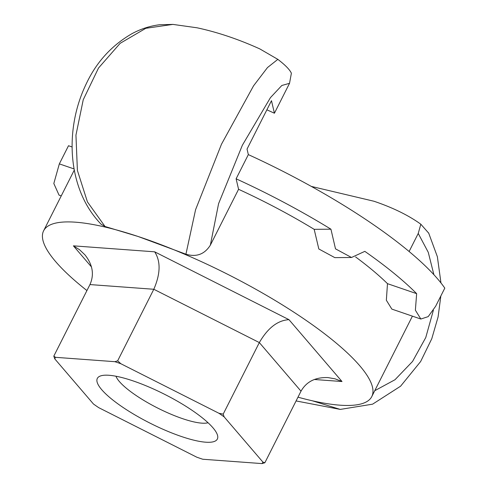 <?xml version="1.0" encoding="UTF-8"?>
<svg xmlns="http://www.w3.org/2000/svg" width="488" height="488" viewBox="0 0 488 488"><rect width="100%" height="100%" fill="white"/><g stroke="black" fill="none" stroke-linecap="round" stroke-linejoin="round"><path stroke-width="0.73" d="M208.041 422.742A53.265 12.798 26.8 0 1 182.219 418.533A53.265 12.798 26.8 0 1 115.967 376.23M133.639 381.091A67.228 16.147 -153.2 0 0 100.998 375.797A67.228 16.147 -153.2 0 0 150.054 423.151A67.228 16.147 -153.2 0 0 217.276 434.534A67.228 16.147 -153.2 0 0 133.639 381.091M218.917 413.263A116.181 27.907 26.8 0 1 224.151 416.886L262.861 462.038A116.181 27.907 26.8 0 1 262.074 463.6L202.758 459.238A116.181 27.907 26.8 0 1 196.737 457.171L98.716 407.657A116.181 27.907 26.8 0 1 93.483 404.034L54.772 358.881A116.181 27.907 26.8 0 1 55.559 357.326L114.869 361.687A116.181 27.907 26.8 0 1 120.896 363.749L218.917 413.263L223.187 414.135L224.151 416.886M54.772 358.881L53.808 356.13L55.559 357.326M89.951 284.571L153.805 289.268C160.528 273.805 160.814 261.318 154.666 251.82L73.395 245.842L79.629 249.789L84.894 254.797C92.726 264.642 94.416 274.567 89.951 284.571L53.808 356.13M114.869 361.687L117.657 360.833L120.896 363.749M223.187 414.135L259.335 342.576L153.805 289.268L117.657 360.833M262.861 462.038L264.862 462.746L262.074 463.6M301.011 391.181C306.415 381.659 315.407 377.126 327.973 377.59L335.134 378.853L342.009 381.525L288.969 319.664C277.672 320.348 267.796 327.985 259.335 342.576L301.011 391.181L264.862 462.746M297.979 397.171A183.83 44.164 -153.2 0 0 371.789 396.567A183.83 44.164 -153.2 0 0 150.755 240.865A183.83 44.164 -153.2 0 0 138.128 236.497A183.83 44.164 -153.2 0 0 43.615 230.8A183.83 44.164 -153.2 0 0 86.925 290.561M428.806 233.276L420.821 224.199C408.505 215.318 392.895 207.668 373.991 201.251L311.326 186.41M312.344 400.788L340.264 409.414L372.6 404.168L400.599 386.191L420.632 361.541L431.776 338.739L438.096 316.919L440.841 295.96M420.821 224.199L418.24 233.441L409.115 251.503M236.113 178.803A218.868 52.576 26.8 0 1 330.937 229.195L314.174 229.329A183.83 44.164 -153.2 0 0 238.571 189.295L236.113 178.803L248.337 154.611L247.038 149.078L271.481 100.687L274.421 113.228L289.53 83.314L291.385 73.23C289.762 69.65 285.242 65.026 277.831 59.359L259.817 48.91C238.461 39.235 217.55 32.196 197.085 27.798L172.911 24.4M238.571 189.295L210.34 245.183C204.557 254.315 196.42 257.322 185.928 254.205L195.584 209.675L221.485 144.21L253.546 85.833L267.491 67.558L277.831 59.365M185.928 254.205L138.128 236.497L105.03 226.499L87.437 201.91L77.403 170.44L75.945 135.158L83.234 99.759L98.515 68.033L120.127 43.34L145.814 28.304L172.886 24.406L159.515 24.76C150.017 25.949 140.867 28.908 132.059 33.623C112.051 45.177 96.959 61.531 86.797 82.686C78.983 98.588 74.267 115.51 72.657 133.45C71.37 148.261 72.358 162.547 75.622 176.314C80.252 195.462 88.749 211.432 101.114 224.224L100.571 223.669M105.03 226.499L101.095 224.248M274.421 113.228A195.468 46.958 -153.2 0 0 266.869 109.818M248.337 154.611A218.868 52.576 26.8 0 1 444.806 288.121L435.638 306.263L428.202 316.62L420.845 319.03L415.38 310.179L416.648 293.654L387.484 283.662A183.83 44.164 -153.2 0 0 355.612 256.956M391.852 309.105L386.35 300.236L387.484 283.662M72.114 146.973L68.503 145.735L59.335 163.883L53.82 183.519L59.054 195.139L61.25 195.895M416.648 293.654A218.868 52.576 26.8 0 0 364.823 251.357L351.506 257.487L335.5 248.849L330.937 229.195M351.506 257.493L334.817 257.627L318.823 248.978L314.174 229.329M73.395 245.842L91.469 266.924M288.969 319.664L154.666 251.82M314.315 379.487L342.009 381.525M418.24 233.441L428.269 252.326L433.893 274.701M433.375 310.283L425.762 337.543L412.549 361.449L394.993 379.737L374.754 390.699M210.34 245.183L218.594 203.642L242.359 145.247L270.456 97.618L281.832 85.479L289.53 83.314M74.097 168.939L59.335 163.883M440.969 282.955L437.364 256.7L428.61 232.886M296.076 400.941L340.264 409.414M420.845 319.036L391.846 309.105M371.789 396.567L412.409 316.151M43.615 230.8L74.298 170.056"/></g></svg>
